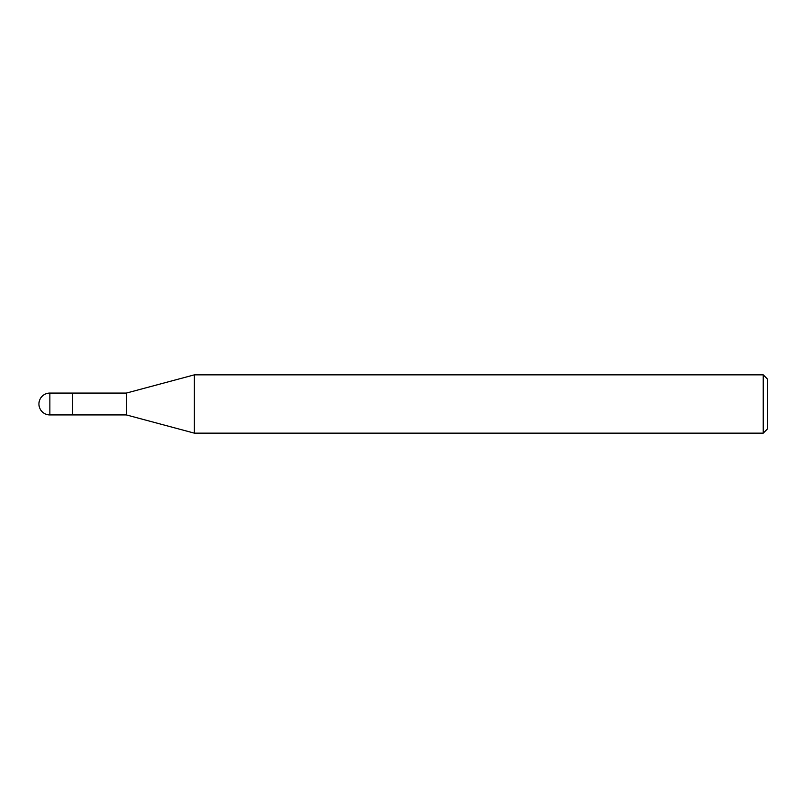 <?xml version="1.0" encoding="UTF-8"?>
<svg xmlns="http://www.w3.org/2000/svg" width="808" height="808" viewBox="0 0 808 808"><rect width="100%" height="100%" fill="white"/><g stroke="black" fill="none" stroke-linecap="round" stroke-linejoin="round"><path stroke-width="1.21" d="M126.371 414.928L72.457 414.928L72.457 393.072L126.371 393.072L194.364 374.851L763.227 374.851L767.6 379.225L767.6 428.775L763.227 433.149L194.364 433.149L126.371 414.928L126.371 393.072M763.227 433.149L763.227 374.851M194.364 433.149L194.364 374.851M72.457 413.464L72.457 393.072L49.864 393.072A10.928 10.928 0 0 0 38.935 404A10.928 10.928 0 0 0 49.864 414.928L49.864 393.072M49.864 414.928L72.457 414.928"/></g></svg>
